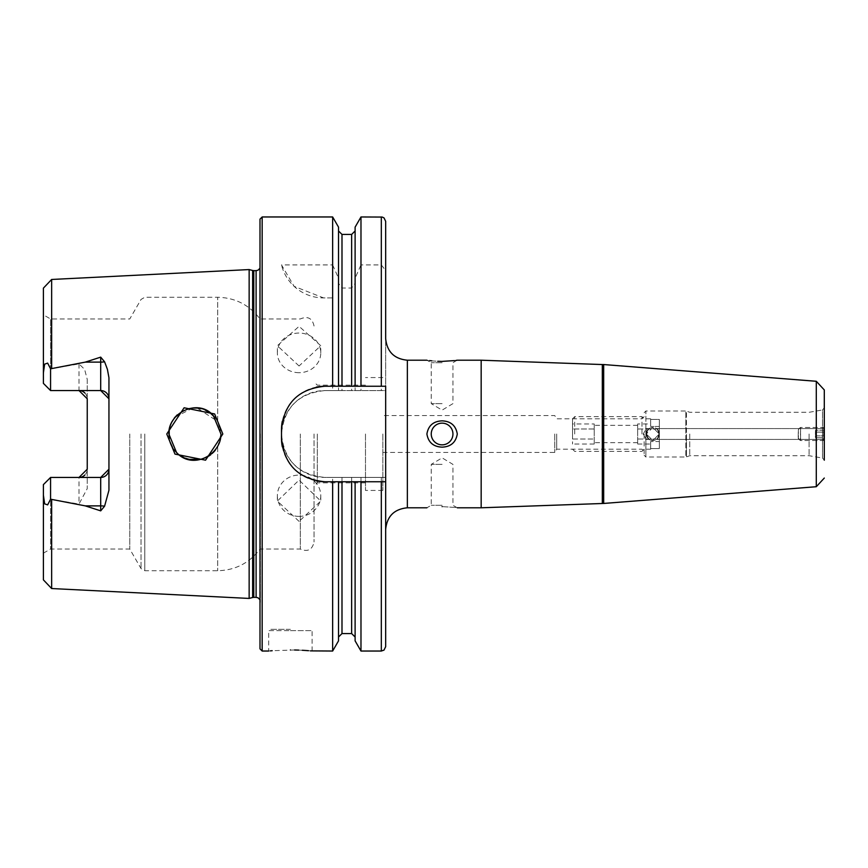 <?xml version="1.0" encoding="UTF-8"?>
<svg xmlns="http://www.w3.org/2000/svg" width="868" height="868" viewBox="0 0 868 868"><rect width="100%" height="100%" fill="white"/><g stroke="black" fill="none" stroke-linecap="round" stroke-linejoin="round"><path stroke-width="0.65" stroke-dasharray="4.34 3.25" d="M214.602 413.928L184.124 407.776L166.764 434L174.989 454.105L205.586 460.17L222.816 434L214.602 413.928M220.808 436.615L220.939 434C222.197 455.342 191.416 469.805 176.497 452.434L168.848 434C167.947 412.68 198.533 397.935 213.311 415.588L220.939 434L217.694 446.586L220.092 440.553M299.069 521.375L277.359 501.064L299.069 480.091L320.769 501.064L299.069 521.375M299.069 516.373A21.7 20.637 180 0 1 277.359 495.726A21.7 20.637 180 0 1 299.069 475.089A21.7 20.637 180 0 1 320.769 495.726A21.7 20.637 180 0 1 299.069 516.373M299.069 365.992L277.359 345.724L299.069 326.335L320.769 345.724L299.069 365.992M299.069 372.697A21.7 19.823 0 0 1 277.359 352.875A21.7 19.823 0 0 1 299.069 333.052A21.7 19.823 0 0 1 320.769 352.875A21.7 19.823 0 0 1 299.069 372.697M659.344 434C656.371 426.969 656.371 426.969 659.344 434C656.371 426.969 656.371 426.969 659.344 434C656.371 441.031 656.371 441.031 659.344 434C656.371 441.031 656.371 441.031 659.344 434L652.834 440.51A6.51 6.51 0 0 1 646.324 434A6.51 6.51 0 0 1 652.834 427.49A6.51 6.51 0 0 0 646.324 434A6.51 6.51 0 0 0 652.834 440.51L659.344 434L652.834 427.49L646.324 434L652.834 440.51L646.324 434C649.329 440.293 649.448 440.977 646.66 436.061L646.443 428.586L646.324 434L646.66 431.939L649.231 428.575L646.66 431.939C649.448 427.023 649.329 427.707 646.324 434L652.834 427.49A6.51 6.51 0 0 1 659.344 434A6.51 6.51 0 0 1 652.834 440.51A6.51 6.51 0 0 0 659.344 434A6.51 6.51 0 0 0 652.834 427.49L659.344 434C656.371 441.031 656.371 441.031 659.344 434C656.371 441.031 656.371 441.031 659.344 434C656.371 426.969 656.371 426.969 659.344 434C656.371 426.969 656.371 426.969 659.344 434L659.344 419.439L659.344 448.561L659.344 419.439L650.664 419.439L650.664 418.81L650.664 419.439L659.344 419.439L659.344 441.519L650.664 441.519L659.344 441.519L659.344 448.561L650.664 448.561L650.664 449.19L650.664 448.561L659.344 448.561L659.344 434M824.296 389.938L824.296 434C824.296 427.555 824.296 427.555 824.296 434C824.296 427.555 824.296 427.555 824.296 434C824.296 440.445 824.296 440.445 824.296 434C824.296 440.445 824.296 440.445 824.296 434L823.732 427.501L823.721 440.51L823.721 427.49L800.567 427.49L800.556 440.51L800.556 427.49L798.386 429.66L798.386 438.34L798.386 429.66M646.66 436.061L649.231 439.425L646.66 436.061C649.448 440.977 649.329 440.293 646.324 434C649.329 427.707 649.448 427.023 646.66 431.939L646.66 436.061M809.095 434L809.095 455.7L809.095 434M689.735 434L689.735 455.7L689.735 434M644.154 434L644.154 455.266L644.154 434M641.984 434L641.984 416.64L641.984 434M556.692 434L556.692 449.19L556.692 434M554.728 434L554.728 452.445L554.728 434M481.165 360.209L481.165 507.791M603.672 364.549L603.672 503.451M644.154 412.734L645.89 410.998L645.89 434L645.89 410.998L685.85 410.998L685.85 434L685.85 410.998L686.436 411.096L686.436 434L686.436 411.096L689.735 412.3L809.095 412.3L822.495 409.935L822.495 434L822.495 409.935L824.296 407.797L824.296 434C824.296 427.555 824.296 427.555 824.296 434C824.296 427.555 824.296 427.555 824.296 434L824.296 460.203L822.495 458.065L822.495 434L822.495 458.065L809.095 455.7L689.735 455.7L686.436 456.904L686.436 434L686.436 456.904L685.85 457.002L685.85 434L685.85 457.002L645.89 457.002L645.89 434L645.89 457.002L644.154 455.266M442.094 464.38L431.244 464.38L442.094 464.38M442.094 505.284L431.244 505.284L442.094 505.284M442.094 423.15A10.85 10.85 0 0 0 431.244 434A10.85 10.85 0 0 0 442.094 444.85A10.85 10.85 0 0 1 431.244 434A10.85 10.85 0 0 1 442.094 423.15A10.85 10.85 0 0 1 452.944 434A10.85 10.85 0 0 1 442.094 444.85A10.85 10.85 0 0 1 431.244 434A10.85 10.85 0 0 1 442.094 423.15A10.85 10.85 0 0 1 452.944 434A10.85 10.85 0 0 1 442.094 444.85A10.85 10.85 0 0 0 452.944 434A10.85 10.85 0 0 0 442.094 423.15M442.094 403.62L431.244 403.62L442.094 403.62M442.094 362.716L431.244 362.716L442.094 362.716M456.926 360.263L452.944 362.716L452.944 403.62L442.094 410.141L431.244 403.62L431.244 362.716L426.904 360.209L429.53 360.578M431.743 360.838L437.722 361.294M442.094 420.85C433.371 421.23 428.315 425.613 426.904 434C428.325 442.398 433.392 446.781 442.094 447.15C450.817 446.77 455.884 442.387 457.284 434C455.884 425.624 450.817 421.24 442.094 420.85M290.389 629.333L269.981 629.333L290.389 629.333M294.577 649.991L272.183 650.718M270.36 650.87L268.679 651.033L268.679 630.635L290.389 630.635L268.679 630.635L269.981 629.333M43.4 495.216L43.4 484.615L50.561 477.454L43.4 484.615L43.4 553.166L43.4 484.615L50.561 477.454L78.999 477.454L50.561 477.454L50.561 549.032L50.561 477.454L50.561 499.198L47.642 504.883L44.659 503.863L43.4 495.216L43.4 579.867M43.65 369.367L43.4 383.385L50.561 390.546L50.561 368.802L47.642 363.117L44.659 364.137L43.65 369.367M50.561 390.546L78.999 390.546L50.561 390.546L50.561 318.968L50.561 390.546L43.4 383.385L43.4 314.834L43.4 383.385L50.561 390.546L100.699 390.546M84.901 393.041A8.246 8.246 0 0 1 87.245 398.792L87.245 379.392L84.608 369.367L78.999 363.931L50.561 368.802M169.227 438.449L170.258 442.452M172.493 447.291L174.305 449.96M176.996 452.922L181.651 456.427M184.157 457.729L188.974 459.367M201.159 459.281L204.957 458.022M210.208 455.071L212.085 453.563M215.156 450.362L217.694 446.586C206.53 469.989 167.318 459.942 168.848 434L168.945 431.721M314.042 434L314.042 541.979L314.042 434M317.297 434L317.297 482.836L317.297 434M300.295 434L300.295 549.032L300.295 434M259.999 219.137L259.999 648.863M129.766 434L129.766 549.032L129.766 434M249.149 269.568L249.149 598.432M324.892 386.249L385.663 386.249L385.663 529.491L385.663 338.509M454.517 360.589L455.939 360.404M382.842 434L382.842 490.431L382.842 434M365.482 434L365.482 490.431L365.482 434M108.945 377.743L108.945 490.257M50.561 477.454L100.699 477.454M87.245 379.392L87.245 488.608L78.999 504.069L50.561 499.198M332.65 216.967L332.65 264.924L281.492 264.924L294.133 286.353L323.623 297.919L332.65 297.919L332.65 390.589L324.892 390.589C298.516 393.171 284.042 407.635 281.492 434C284.031 460.365 298.505 474.829 324.892 477.411L332.65 477.411L332.65 651.033M310.473 650.881L308.433 650.696M302.27 650.273L298.69 650.11M824.296 434C824.296 440.445 824.296 440.445 824.296 434C824.296 440.445 824.296 440.445 824.296 434M43.4 288.133L43.4 372.784M360.979 216.967L360.979 264.924L381.323 264.924L385.663 270.534L385.663 390.589L332.65 390.589M355.11 227.134L355.11 278.194L360.979 264.924M355.11 386.249L355.11 278.194M338.52 386.249L338.52 230.964L338.52 283.315L341.992 288.024L351.638 288.024L355.11 283.315M338.52 227.134L338.52 283.315M332.65 264.924L338.52 278.194M332.65 477.411L385.663 477.411L385.663 646.693M385.663 477.411L385.663 390.589L324.892 390.589A43.411 43.411 0 0 0 281.492 434A43.411 43.411 0 0 0 324.892 477.411L385.663 477.411M332.65 297.919L323.623 297.919A43.411 43.411 0 0 1 281.492 264.924M360.979 297.919L360.979 390.589M360.979 477.411L360.979 651.033M355.11 297.919L355.11 390.589L355.11 297.919M355.11 481.751L355.11 640.866M338.52 297.919L338.52 390.589L338.52 297.919M338.52 640.866L338.52 481.751M442.094 506.608C461.299 507.856 461.299 507.856 442.094 506.608M259.999 434L259.999 262.961L259.999 434M215.318 417.844L217.694 421.414L197.134 408.058M192.685 408.047L174.902 417.302M171.332 422.9L170.237 425.591M169.206 429.714L170.269 425.504M171.972 421.631L174.305 418.04M177.18 414.904L181.792 411.486M182.942 410.857L188.909 408.654M192.501 408.069L196.906 408.036M201.061 408.698L205.184 410.076M209.383 412.365L210.23 412.951M219.929 426.85L217.694 421.414L220.939 434L220.646 430.116M316.408 387.085A43.411 43.411 0 0 0 282.328 421.132M281.492 429.66L281.492 438.34M282.328 446.825A43.411 43.411 0 0 0 316.364 480.905M324.892 481.751L385.663 481.751M78.999 363.931L78.999 390.546A8.246 8.246 0 0 1 80.659 390.719M87.245 469.208A8.246 8.246 0 0 1 84.901 474.959A8.246 8.246 0 0 0 87.245 469.208L87.245 488.608M78.999 477.454A8.246 8.246 0 0 0 80.659 477.281A8.246 8.246 0 0 1 78.999 477.454L78.999 504.069M637.644 423.975L637.644 444.025L637.644 423.975L650.664 423.975L650.664 426.481L650.664 423.975M594.233 423.975L594.233 444.025L594.233 423.975L572.533 423.975L572.533 428.987L572.533 423.975M574.703 434L574.703 416.64L574.703 434M572.533 434L572.533 418.81L572.533 434M572.533 439.013L572.533 428.987L572.533 444.025L572.533 439.013L594.233 439.013L572.533 439.013M659.344 426.481L650.664 426.481L659.344 426.481M637.644 428.987L659.344 428.987L637.644 428.987M637.644 439.013L659.344 439.013L637.644 439.013M637.644 444.025L650.664 444.025L650.664 441.519L650.664 444.025M594.233 428.987L572.533 428.987L594.233 428.987M594.233 444.025L572.533 444.025M650.664 426.481L650.664 419.439L650.664 426.481M650.664 448.561L650.664 441.519L650.664 448.561M824.34 431.353L824.177 439.284L824.34 431.353M823.689 430.745L823.461 440.51L823.689 430.745M800.535 430.745L800.296 440.51L800.535 430.745M798.289 431.83L798.137 438.34L798.289 431.83M824.166 430.246L824.166 437.754L824.166 430.246L815.486 430.246L815.616 432.123L824.296 432.123L824.416 430.246L824.416 437.754L824.296 432.123L815.616 432.123L815.616 435.877L824.296 435.877L815.616 435.877L815.486 437.754L824.166 437.754M815.486 437.754L815.367 435.877L824.036 435.877M815.486 430.246L815.367 435.877M815.367 432.123L824.036 432.123M824.437 439.284L824.437 428.716M824.546 432.123L815.877 432.123L815.746 437.754L824.416 437.754M815.877 435.877L824.546 435.877M815.877 432.123L815.746 430.246L824.416 430.246M815.746 430.246L815.746 437.754M602.316 364.549L602.316 503.451M816.289 381.28L816.289 486.72M44.659 503.863L47.642 504.883M217.694 446.586L217.694 570.732L217.694 446.586M144.804 434L144.804 570.732L144.804 434M141.039 434L141.039 568.562L141.039 434M252.642 270.501L252.642 597.499M253.771 270.653L253.771 597.347M256.103 270.653L256.103 597.347M260.389 434L260.389 602.273L260.389 434M262.169 216.967L262.169 651.033M407.363 360.209L407.363 507.791M51.646 279.463L51.646 368.488M51.646 499.512L51.646 588.537M381.323 216.967L381.323 264.924M351.638 234.436L351.638 288.024M341.992 234.436L341.992 288.024M381.323 297.919L381.323 390.589M381.323 477.411L381.323 651.033M351.638 297.919L351.638 390.589M351.638 477.411L351.638 633.564M341.992 297.919L341.992 390.589M341.992 477.411L341.992 633.564M217.694 421.414L217.694 297.268L217.694 421.414M44.659 364.137L47.642 363.117M290.389 630.635L312.089 630.635L290.389 630.635M277.359 495.726L277.359 501.064M277.359 352.875L277.359 345.724M824.296 428.575L656.436 428.575L824.296 428.575M649.231 439.425L646.465 439.425L643.199 434L646.443 428.586L649.231 428.575L646.465 428.575L643.199 434L646.443 439.414L649.231 439.425M824.296 439.425L656.436 439.425L824.296 439.425M382.842 452.445L554.728 452.445L556.692 449.19L641.984 449.19L644.154 451.36M457.284 507.791L452.944 505.284L452.944 464.38L442.094 457.859L431.244 464.38L431.244 505.284L426.904 507.791M365.482 482.836L317.297 482.836L314.042 486.091M43.4 553.166L50.561 549.032L129.766 549.032L141.039 568.562L144.804 570.732L217.694 570.732C235.282 570.287 249.387 563.061 259.999 549.032L300.295 549.032C307.706 552.189 312.296 549.835 314.042 541.979M259.999 599.788L259.999 605.039M382.842 490.431L365.482 490.431M314.042 326.021C312.296 318.165 307.706 315.811 300.295 318.968L259.999 318.968C249.387 304.939 235.282 297.713 217.694 297.268L144.804 297.268L141.039 299.438L129.766 318.968L50.561 318.968L43.4 314.834M365.482 385.164L317.297 385.164L314.042 381.909M382.842 377.569L365.482 377.569M644.154 416.64L641.984 418.81L556.692 418.81L554.728 415.555L382.842 415.555M259.999 268.212L259.999 262.961M312.089 651.033L312.089 630.635L310.787 629.333M320.769 352.875L320.769 345.724M320.769 495.726L320.769 501.064M637.644 442.68L594.233 442.68M650.664 418.81L644.154 418.81L641.984 416.64L574.703 416.64L572.533 418.81M572.533 449.19L574.703 451.36L641.984 451.36L644.154 449.19L650.664 449.19M637.644 425.32L594.233 425.32M824.177 428.716L823.482 427.501L800.307 427.49L798.137 429.66M798.137 438.34L800.296 440.51L823.461 440.51L824.177 439.284M824.296 439.523L823.732 440.499L800.567 440.51L798.386 438.34"/><path stroke-width="1.3" d="M214.646 413.96L222.816 434L205.553 460.181L174.989 454.105L166.764 434L184.114 407.776L214.646 413.96M220.939 434L213.344 415.62C198.49 397.913 167.969 412.68 168.848 434L176.497 452.434C192.262 470.337 221.405 454.973 220.939 434M603.672 503.451L603.672 364.549L816.289 381.28L816.289 486.72L603.672 503.451L481.165 507.791L481.165 360.209L457.284 360.209M824.296 460.203L824.296 389.938L816.289 381.28M824.296 439.523L824.296 407.797M442.094 506.608C422.89 507.856 422.89 507.856 442.094 506.608C422.89 507.856 422.89 507.856 442.094 506.608C461.299 507.856 461.299 507.856 442.094 506.608M442.094 423.15A10.85 10.85 0 0 0 431.244 434A10.85 10.85 0 0 0 442.094 444.85A10.85 10.85 0 0 0 452.944 434A10.85 10.85 0 0 0 442.094 423.15M442.094 447.15C433.36 446.76 428.293 442.376 426.904 434C428.304 425.613 433.371 421.24 442.094 420.85C450.817 421.23 455.874 425.613 457.284 434C455.874 442.387 450.817 446.77 442.094 447.15M442.094 361.392C461.299 360.144 461.299 360.144 442.094 361.392C422.9 360.144 422.9 360.144 442.094 361.392L454.517 360.589M429.53 360.578L431.743 360.838M437.722 361.294L441.519 361.392M272.183 650.718L270.36 650.87M290.389 649.948C262.396 651.13 262.396 651.13 290.389 649.948C318.382 651.13 318.382 651.13 290.389 649.948M104.583 361.793A8.246 2.821 0 0 1 100.699 362.119L100.699 390.546L108.945 398.792A8.246 8.246 0 0 0 100.699 390.546L50.561 390.546L50.561 368.802L85.314 362.119L100.699 357.139L104.583 361.793L107.415 369.367L108.945 377.743L108.945 490.257L104.583 506.207A8.246 2.821 0 0 0 100.699 505.881L100.699 510.861L104.583 506.207M220.092 440.553L220.808 436.615M169.206 429.714L169.227 438.449M170.258 442.452L172.493 447.291M174.305 449.96L176.996 452.922M181.651 456.427L184.157 457.729M188.974 459.367L201.159 459.281M204.957 458.022L210.208 455.071M212.085 453.563L215.156 450.362M249.149 434L249.149 269.568L252.642 270.501L252.642 597.499L249.149 598.432L249.149 434M259.999 434L259.999 219.137L262.169 216.967L262.169 651.033L259.999 648.863L259.999 434M455.939 360.404L456.926 360.263M108.945 469.208A8.246 8.246 0 0 1 100.699 477.454L108.945 469.208A8.246 8.246 0 0 1 100.699 477.454L50.561 477.454L50.561 499.198L85.314 505.881L100.699 510.861M78.999 390.546L87.245 398.792L87.245 469.208L78.999 477.454M360.979 386.249L324.892 386.249C298.538 388.799 284.064 403.262 281.492 429.66L281.492 438.34C284.01 464.684 298.483 479.158 324.892 481.751L385.663 481.751L385.663 386.249L360.979 386.249L360.979 216.967L382.267 217.065L384.036 217.922L385.663 221.307L385.663 270.534M332.65 386.249L332.65 216.967L262.169 216.967M338.52 481.751L338.52 640.866L332.65 651.033L332.65 481.751M332.65 651.033L310.473 650.881M308.433 650.696L305.742 650.49M305.71 650.49L302.27 650.273M298.69 650.11L294.577 649.991M51.646 499.512L51.646 588.537L43.4 579.867L43.4 495.216L44.659 503.863L47.642 504.883L50.561 499.198M50.561 477.454L43.4 484.615L43.4 495.216M50.561 390.546L43.4 383.385L43.4 372.784L44.659 364.137L47.642 363.117L50.561 368.802M43.4 372.784L43.4 288.133L51.646 279.463L249.149 269.568M426.904 507.791L407.363 507.791L407.363 360.209C394.18 358.918 386.954 351.692 385.663 338.509L385.663 221.307M355.11 386.249L355.11 227.134L360.979 216.967M338.52 386.249L338.52 227.134L332.65 216.967M381.323 481.751L381.323 651.033L384.014 650.099L385.663 646.693L385.663 481.751M381.323 651.033L360.979 651.033L360.979 481.751M360.979 651.033L355.11 640.866L355.11 481.751M197.134 408.058L192.685 408.047M174.902 417.302L171.332 422.9M170.237 425.591L168.945 431.721M170.269 425.504L171.972 421.631M174.305 418.04L177.18 414.904M181.792 411.486L182.942 410.857M188.909 408.654L192.501 408.069M196.906 408.036L201.061 408.698M205.184 410.076L209.383 412.365M210.23 412.951L215.318 417.844M220.646 430.116L219.929 426.85M324.892 386.249A43.411 43.411 0 0 0 316.408 387.085M282.328 421.132A43.411 43.411 0 0 0 281.492 429.66M281.492 438.34A43.411 43.411 0 0 0 282.328 446.825M316.364 480.905A43.411 43.411 0 0 0 324.892 481.751M80.659 390.719A8.246 8.246 0 0 1 84.901 393.041M80.659 477.281A8.246 8.246 0 0 0 84.901 474.959A8.246 8.246 0 0 1 80.659 477.281M602.316 503.451L602.316 364.549L481.165 360.209M253.771 270.653L256.103 270.653L256.103 597.347L253.771 597.347L253.771 270.653L252.642 270.501M51.646 368.488L51.646 279.463M381.323 386.249L381.323 216.967M351.638 386.249L351.638 234.436L355.11 230.964M341.992 386.249L341.992 234.436L338.52 230.964M355.11 637.036L351.638 633.564L351.638 481.751M351.638 633.564L341.992 633.564L341.992 481.751M85.314 362.119L100.699 362.119L100.699 357.139M47.642 363.117L44.659 364.137M100.699 477.454L100.699 505.881L85.314 505.881M47.642 504.883L44.659 503.863M603.672 364.549L602.316 364.549M253.771 597.347L252.642 597.499M256.103 597.347L258.1 597.835L259.999 599.788M407.363 507.791C394.18 509.082 386.954 516.308 385.663 529.491M426.904 360.209L407.363 360.209M268.679 651.033L262.169 651.033M51.646 588.537L249.149 598.432M351.638 234.436L341.992 234.436M341.992 633.564L338.52 637.036M481.165 507.791L457.284 507.791M256.103 270.653L258.1 270.165L259.999 268.212M816.289 486.72L824.296 478.062"/></g></svg>
